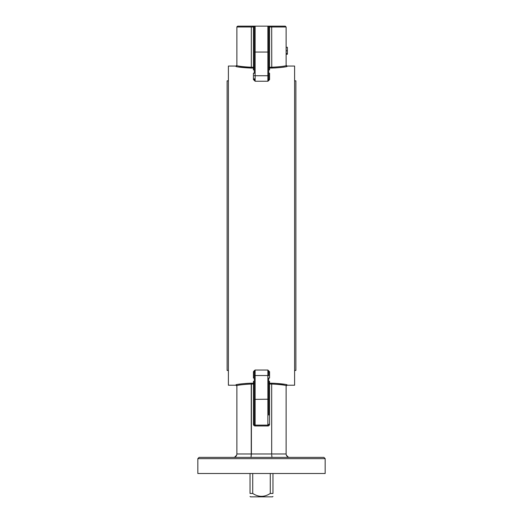 <?xml version="1.0" encoding="UTF-8"?>
<svg xmlns="http://www.w3.org/2000/svg" width="523" height="523" viewBox="0 0 523 523"><rect width="100%" height="100%" fill="white"/><g stroke="black" fill="none" stroke-linecap="round" stroke-linejoin="round"><path stroke-width="0.78" d="M197.831 473.505L325.169 473.505L325.169 458.651L197.831 458.651L197.831 473.505M268.717 382.411L269.567 381.359L269.567 383.202A0.85 0.837 -0 0 0 268.717 384.039L269.567 384.039L269.567 424.271A1.7 1.7 0 0 1 267.868 425.97L255.132 425.97A1.7 1.7 0 0 1 253.433 424.271A1.7 1.7 0 0 0 255.132 425.97L255.132 425.121A0.85 0.85 0 0 1 254.283 424.271L254.283 372.507L255.126 370.042M254.283 400.075L254.283 424.271L253.433 424.271L253.433 384.039L254.283 384.039A0.85 0.837 0 0 0 253.433 383.202L253.433 381.359L254.283 382.411L253.433 381.359L254.283 381.359M268.717 381.359L269.567 381.359M268.717 72.821L269.567 73.318L269.567 79.542L267.868 81.235L268.717 78.764L267.868 81.235L255.132 81.235L253.433 79.542L253.433 73.318L254.283 72.821M275.013 383.333L271.764 383.202C279.04 383.529 284.107 384.032 286.964 384.706L286.964 385.222L294.606 385.222L294.606 66.048L286.964 66.048L286.964 66.565C284.107 67.238 279.04 67.742 271.764 68.068L271.685 27L269.567 27L269.567 67.232L268.717 67.232A0.85 0.837 180 0 0 269.567 68.068L269.567 69.912L268.717 68.859L269.567 69.912L268.717 69.912M274.974 67.938L269.567 68.068L269.567 67.232L271.685 67.232C278.576 66.898 283.381 66.395 286.12 65.728L286.12 27L285.27 26.15L251.393 26.15L253.433 26.15L253.433 27L236.88 27L236.88 65.728C239.619 66.395 244.424 66.898 251.315 67.232L251.315 27M238.468 66.99L251.236 68.068C243.96 67.742 238.893 67.238 236.036 66.565L236.036 66.048L228.394 66.048L228.394 385.222L236.036 385.222L236.036 384.706C238.861 384.039 243.881 383.542 251.086 383.202L253.433 383.202L253.433 384.039L251.393 384.039L251.393 453.984L251.027 457.377L199.106 457.377L323.894 457.377L271.973 457.377L289.513 457.377L271.973 457.377L271.699 454.794M284.532 384.281L275.216 383.346M251.236 383.202L248.713 383.3M248.085 383.326L246.49 383.424M246.202 383.444L245.13 383.529M241.953 383.83L238.468 384.281M238.41 384.287L237.638 384.412M237.102 384.503L236.036 384.706L236.88 385.543L236.88 453.984L251.236 453.984L251.236 384.045C244.385 384.379 239.599 384.876 236.88 385.543M254.518 370.447L253.433 371.729L255.132 370.036L254.283 372.507L254.283 375.677L255.132 375.527L255.132 425.121L267.868 425.121L267.868 399.219L254.283 399.363M268.717 377.952L268.717 399.363L267.868 399.219L267.868 375.527L255.132 375.527L255.132 370.036L267.868 370.036L268.717 372.507L268.717 375.677L268.717 372.507L267.868 370.036L269.567 371.729L269.567 377.952L268.717 378.449M275.216 67.925L280.975 67.454M282.766 67.238L284.532 66.99M254.283 69.912L253.433 69.912L253.433 68.068A0.85 0.837 180 0 0 254.283 67.232L253.433 67.232L253.433 27L254.283 27L254.283 51.195M268.482 80.823L269.567 79.542A0.85 0.778 0 0 1 268.717 78.764L268.717 75.593L268.717 78.764M251.315 67.232L251.236 68.068L253.433 68.068L253.433 67.232L251.315 67.232M286.964 384.706L286.12 385.543L286.12 453.984C286.329 456.056 287.46 457.187 289.513 457.377M286.12 385.543C283.381 384.876 278.576 384.372 271.685 384.039L271.685 453.984L286.12 453.984M271.685 384.039L269.567 384.039L269.567 383.202L271.764 383.202L271.685 384.039M304.53 457.377L293.495 457.377M323.894 457.377L325.169 458.651M286.297 455.075L288.219 457.122M236.703 455.075L234.781 457.122M233.487 457.377C235.54 457.187 236.671 456.056 236.88 453.984M251.027 457.377L251.236 453.984L271.685 453.984M268.717 36.231L268.717 27A0.85 0.85 0 0 0 267.868 26.15L269.567 26.15L269.567 27L268.717 27L268.717 75.593L267.868 75.737L267.868 52.052L255.132 52.052L255.132 75.737L267.868 75.737L267.868 81.235M236.926 26.732L237.73 26.15L251.393 26.15M268.717 399.363L268.717 415.04M254.283 378.449L253.433 377.952L253.433 371.729A0.85 0.778 180 0 1 254.283 372.507M254.283 73.318L254.283 27A0.85 0.85 0 0 1 255.132 26.15L255.132 52.052L254.283 51.908M254.283 68.859L253.433 69.912M268.717 27A0.85 0.85 0 0 0 267.868 26.15A0.85 0.85 0 0 1 268.717 27A0.85 0.85 0 0 0 267.868 26.15A0.85 0.85 0 0 1 268.717 27A0.85 0.85 0 0 0 267.868 26.15L267.868 52.052L268.717 51.908M286.964 66.565L286.12 65.728M286.12 27L271.685 27L271.607 26.15M254.283 78.764L255.132 81.235L254.283 78.764A0.85 0.778 0 0 1 253.433 79.542M236.88 65.728L236.036 66.565M268.717 372.507A0.85 0.778 180 0 1 269.567 371.729M269.567 424.271L268.717 424.271A0.85 0.85 0 0 1 267.868 425.121A0.85 0.85 0 0 0 268.717 424.271A0.85 0.85 0 0 1 267.868 425.121L267.868 425.97M251.086 383.202L251.236 384.045L251.393 383.202M286.12 54.248L287.389 54.248L287.389 47.286L286.12 47.286M287.389 50.764L286.12 50.764M287.389 53.536L286.12 53.536M272.96 473.505L272.96 493.457C272.96 497.281 272.96 497.281 272.96 493.457L270.273 493.457C264.422 497.281 258.578 497.281 252.727 493.457L250.04 493.457C250.04 497.281 250.04 497.281 250.04 493.457C250.04 497.281 250.04 497.281 250.04 493.457L250.04 473.505M252.727 473.505L252.727 493.457M270.273 473.505L270.273 493.457M272.96 496.425L272.535 496.85L250.465 496.85L250.04 496.425M228.394 80.817L227.119 80.817L227.119 370.454L228.394 370.454M294.606 80.817L295.881 80.817L295.881 370.454L294.606 370.454M254.283 75.593L255.132 75.737L255.132 81.235M268.717 375.677L267.868 375.527L267.868 370.036M255.132 26.15A0.85 0.85 0 0 0 254.283 27M197.831 458.651L199.106 457.377M286.964 66.048L286.12 65.198M236.036 66.048L236.88 65.198M286.964 385.222L286.12 386.072M236.036 385.222L236.88 386.072"/></g></svg>
